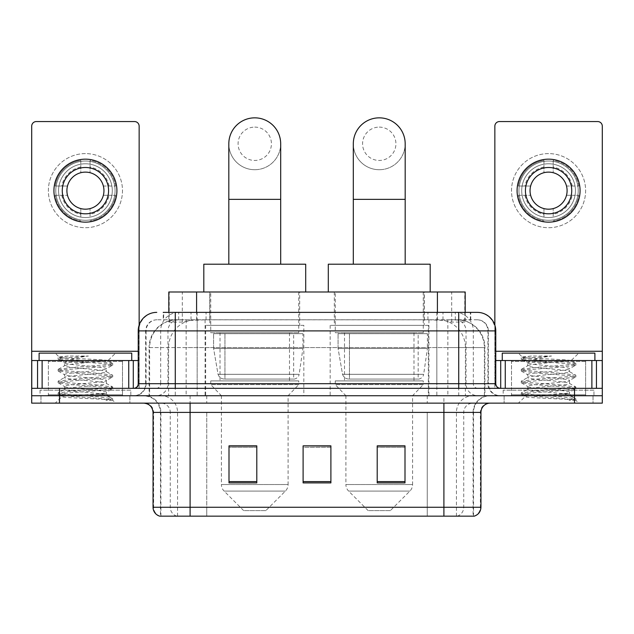 <?xml version="1.0" encoding="UTF-8"?>
<svg xmlns="http://www.w3.org/2000/svg" width="634" height="634" viewBox="0 0 634 634"><rect width="100%" height="100%" fill="white"/><g stroke="black" fill="none" stroke-linecap="round" stroke-linejoin="round"><path stroke-width="0.48" stroke-dasharray="3.17 2.38" d="M428.338 325.337L330.156 325.337L428.338 325.337L428.338 395.735L330.156 395.735L428.338 395.735M330.156 325.337L330.156 395.735M303.844 325.337L205.662 325.337L303.844 325.337L303.844 395.735L205.662 395.735L303.844 395.735M205.662 325.337L205.662 395.735M456.401 319.782L447.382 319.782L461.219 320.115C464.706 321.153 465.887 321.818 464.77 322.096L451.701 322.096L444.252 320.503L428.925 319.821L205.075 319.821L189.748 320.503L182.299 322.096L169.23 322.096L168.81 321.921L168.81 312.372M465.19 291.989L168.81 291.989M459.634 319.893A27.785 27.785 0 0 1 484.923 347.567L484.923 395.735L149.077 395.735L484.923 395.735M168.81 321.921C168.834 321.398 170.158 320.796 172.781 320.115L186.618 319.782L177.599 319.782M174.366 319.893A27.785 27.785 0 0 0 149.077 347.567L149.64 347.567L149.64 395.735M299.676 291.989L209.83 291.989L299.676 291.989L299.676 325.337L209.83 325.337L299.676 325.337M209.83 291.989L209.83 325.337M424.17 291.989L334.324 291.989L424.17 291.989L424.17 325.337L334.324 325.337L424.17 325.337M334.324 291.989L334.324 325.337M465.19 312.372L465.19 321.913L464.77 322.096L464.77 291.989M186.618 319.782L447.382 319.782M175.277 312.372L470.761 312.372L163.659 312.372L163.659 319.782L470.761 319.782L163.239 319.782L163.239 312.372L178.915 312.372A18.529 18.243 -90 0 0 160.671 330.893L160.671 383.697L138.228 383.697M477.251 319.782L156.749 319.782L477.251 319.782A11.119 11.119 0 0 1 488.362 330.893L488.362 383.697L160.671 383.697A4.628 4.565 90 0 1 156.115 388.325L500.408 388.325L156.115 388.325M138.228 330.893L488.362 330.893L145.638 330.893L146.082 330.893L146.082 383.697L145.638 383.697A12.038 12.038 0 0 1 133.592 395.735L500.408 395.735L133.592 395.735M585.626 360.54L511.519 360.54L585.626 360.54L585.626 388.325L511.519 388.325L585.626 388.325L585.626 395.735L511.519 395.735L585.626 395.735L585.626 390.179L511.519 390.179L585.626 390.179M511.519 360.54L511.519 390.179M122.481 360.54L48.374 360.54L122.481 360.54L122.481 388.325L48.374 388.325L122.481 388.325L122.481 395.735L48.374 395.735L122.481 395.735L122.481 390.179L48.374 390.179L122.481 390.179M48.374 360.54L48.374 390.179M574.515 403.145L31.7 403.145L31.7 388.325L139.147 388.325L139.147 351.276L139.147 388.325L31.7 388.325L602.3 388.325L602.3 395.735L574.515 395.735L602.3 395.735L602.3 403.145L574.515 403.145L574.515 395.735L59.485 395.735L574.515 395.735L574.515 388.325M31.7 395.735L59.485 395.735L31.7 395.735M436.834 312.372L436.834 330.893L495.209 330.893A18.529 18.243 90 0 0 476.966 312.372L178.915 312.372M163.239 319.782L163.659 319.782M129.891 395.735L129.891 403.145L40.964 403.145L129.891 403.145L40.964 403.145L129.891 403.145L129.891 395.735L40.964 395.735L40.964 403.145L40.964 395.735L129.891 395.735M593.036 395.735L593.036 403.145L504.109 403.145L593.036 403.145L504.109 403.145L593.036 403.145L593.036 395.735L504.109 395.735L504.109 403.145L504.109 395.735L593.036 395.735M130.81 390.179L40.037 390.179L130.81 390.179L130.81 395.735L40.037 395.735L130.81 395.735M40.037 390.179L40.037 395.735M593.963 390.179L503.19 390.179L593.963 390.179L593.963 395.735L503.19 395.735L593.963 395.735M503.19 390.179L503.19 395.735M473.091 516.155L443.903 516.155L473.543 516.155L473.091 516.155L473.091 412.409L473.543 412.409A16.674 16.674 0 0 1 490.217 395.735L143.783 395.735L490.217 395.735M160.457 516.155L190.097 516.155L160.457 516.155L160.457 412.409L480.952 412.409M443.903 403.145L143.783 403.145L443.903 403.145M159.713 516.155L474.287 516.155M511.519 395.735L585.626 395.735L511.519 395.735M48.374 395.735L122.481 395.735L48.374 395.735M404.999 481.61L404.999 445.845L404.999 482.902L377.206 482.902L377.206 446.035L377.206 482.902L404.999 482.902L404.999 446.217L404.999 482.902L404.999 447.319L377.206 447.319L377.206 482.902L377.206 445.845L404.999 445.845L377.206 445.845L404.999 445.845L404.999 481.61L377.206 481.61M256.794 481.61L256.794 445.845L256.794 482.902L229.001 482.902L229.001 446.035L229.001 482.902L256.794 482.902L256.794 446.217L256.794 482.902L256.794 447.319L229.001 447.319L229.001 482.902L229.001 445.845L256.794 445.845L229.001 445.845L256.794 445.845L256.794 481.61L229.001 481.61M330.893 481.61L330.893 445.845L330.893 482.902L303.107 482.902L303.107 446.035L303.107 482.902L330.893 482.902L330.893 446.217L330.893 482.902L330.893 447.319L303.107 447.319L303.107 445.845L303.107 482.902L303.107 446.035L303.107 482.902L303.107 447.319L330.893 447.319L330.893 446.035L330.893 481.61L303.107 481.61L303.107 482.902L330.893 482.902L330.893 446.035L303.107 446.035L303.107 481.61M330.893 445.845L303.107 445.845L330.893 445.845M190.097 395.735L190.097 516.155L443.903 516.155L443.903 412.409L160.457 412.409C159.467 402.281 153.911 396.726 143.783 395.735M256.794 447.319L256.794 446.217L256.794 447.319L229.001 447.319L229.001 482.902L256.794 482.902L256.794 447.319M404.999 447.319L404.999 446.217L404.999 447.319L377.206 447.319L377.206 482.902L404.999 482.902L404.999 447.319M256.794 446.035L229.001 446.035M404.999 446.035L377.206 446.035M123.4 395.735L47.447 395.735L123.4 395.735A0.927 0.927 0 0 1 122.481 394.808L48.374 394.808L122.481 394.808L122.481 361.459A0.927 0.927 0 0 1 123.4 360.54L47.447 360.54L123.4 360.54M47.447 395.735A0.927 0.927 0 0 0 48.374 394.808L48.374 361.459A0.927 0.927 0 0 0 47.447 360.54M131.737 360.54L39.11 360.54L131.737 360.54M99.142 393.88C86.295 394.816 61.561 395.743 61.791 396.583C59.438 397.898 111.838 399.103 112.686 400.252L99.078 398.39L71.777 396.424L58.296 394.665L61.783 393.484L99.078 390.544L112.551 388.785L106.361 392.264L106.361 393.88L99.142 393.88C103.873 393.31 106.282 392.771 106.361 392.264C107.637 390.306 63.21 388.341 64.494 386.383C63.21 384.426 107.637 382.453 106.361 380.495C107.637 378.538 63.21 376.572 64.494 374.615C63.21 372.657 107.637 370.692 106.361 368.734L106.361 371.675C107.637 369.717 63.21 367.752 64.494 365.794C66.522 364.685 75.153 363.544 90.369 362.386C100.893 361.856 106.75 361.332 107.931 360.817C110.173 359.478 58.241 358.242 59.192 357.093L55.229 353.122L115.626 353.122L55.229 353.122M112.686 400.252L105.87 400.252L112.551 398.683L99.078 396.916L61.783 393.976L58.122 393.001L71.777 391.035L109.072 388.095L112.725 387.112L99.078 385.155L61.783 382.215L58.122 381.232L71.777 379.275L109.072 376.334L112.551 375.154L99.078 373.394L61.783 370.446L58.122 369.471L71.777 367.506L109.072 364.566L112.725 363.583L107.867 360.667L115.626 353.122M112.551 388.785L109.072 387.604L71.777 384.664L58.296 382.904L61.783 381.723L99.078 378.783L112.551 377.024L106.361 380.495L106.361 383.435C107.637 381.478 63.21 379.512 64.494 377.555C63.21 375.597 107.637 373.632 106.361 371.675L112.551 375.154M112.551 377.024L109.072 375.843L71.777 372.903L58.122 370.938L61.783 369.963L99.078 367.015L112.551 365.255L106.361 368.734C107.637 366.777 63.21 364.812 64.494 362.854L64.494 365.794L58.296 369.273M112.551 365.255L109.072 364.075L71.777 361.134L58.296 359.375L64.723 363.116L65.175 362.386L90.369 362.386M105.87 400.252C109.286 399.174 110.49 398.089 109.484 397.003L101.464 393.88C90.353 392.414 63.4 390.829 64.494 389.324C63.21 387.366 107.637 385.393 106.361 383.435L112.551 386.914M58.296 371.136L64.723 374.884L64.494 377.555L58.296 381.034M101.464 393.88L106.361 393.88L109.484 397.003M58.296 382.904L64.723 386.645L64.494 389.324L58.296 392.795M112.725 398.881L112.725 400.252L115.626 403.145L55.229 403.145L115.626 403.145M58.296 394.665L61.847 396.733L55.229 403.145M68.25 356.023L59.247 356.958L58.296 357.505L68.25 356.023L88.395 356.023C74.97 357.869 67.228 359.993 65.175 362.386M39.11 353.122L131.737 353.122M112.551 363.385L99.078 361.626L61.783 358.685L58.296 357.505M58.296 359.375L61.783 358.194L88.395 356.023M85.424 153.602A37.049 37.049 0 0 0 48.374 190.652A37.049 37.049 0 0 0 85.424 227.701A37.049 37.049 0 0 0 122.481 190.652A37.049 37.049 0 0 0 85.424 153.602A37.049 37.049 0 0 0 48.374 190.652A37.049 37.049 0 0 0 85.424 227.701A37.049 37.049 0 0 0 122.481 190.652A37.049 37.049 0 0 0 85.424 153.602A37.049 37.049 0 0 0 48.374 190.652A37.049 37.049 0 0 0 85.424 227.701A37.049 37.049 0 0 0 122.481 190.652A37.049 37.049 0 0 0 85.424 153.602M85.424 220.291A29.639 29.639 0 0 1 55.784 190.652A29.639 29.639 0 0 1 85.424 161.012A29.639 29.639 0 0 0 55.784 190.652A29.639 29.639 0 0 0 85.424 220.291A29.639 29.639 0 0 0 115.063 190.652A29.639 29.639 0 0 0 85.424 161.012A29.639 29.639 0 0 1 115.063 190.652A29.639 29.639 0 0 1 85.424 220.291A29.639 29.639 0 0 0 115.063 190.652A29.639 29.639 0 0 0 85.424 161.012A29.639 29.639 0 0 0 55.784 190.652A29.639 29.639 0 0 0 85.424 220.291A29.639 29.639 0 0 0 115.063 190.652A29.639 29.639 0 0 0 85.424 161.012A29.639 29.639 0 0 0 55.784 190.652A29.639 29.639 0 0 0 85.424 220.291M48.374 388.325L122.481 388.325L48.374 388.325M31.7 388.325L31.7 126.182A4.628 4.628 0 0 1 36.328 121.554L134.519 121.554A4.628 4.628 0 0 1 139.147 126.182L139.147 351.276L31.7 351.276M139.147 325.107L139.147 351.276L138.228 351.276M138.228 360.54L31.7 360.54M85.424 167.495A23.157 23.157 0 0 0 62.267 190.652A23.157 23.157 0 0 0 85.424 213.809A23.157 23.157 0 0 0 108.58 190.652A23.157 23.157 0 0 0 85.424 167.495M109.056 195.288L115.642 195.288A30.567 30.567 0 0 1 90.06 220.87A30.567 30.567 0 0 0 115.642 195.288L103.366 195.288A18.529 18.529 0 0 0 103.366 186.024L115.642 186.024L103.366 186.024A18.529 18.529 0 0 0 67.489 186.024A18.529 18.529 0 0 0 90.06 208.594L90.06 217.113A26.866 26.866 0 0 0 90.06 164.19A26.866 26.866 0 0 0 58.566 190.652A26.866 26.866 0 0 0 85.424 217.517A26.866 26.866 0 0 0 112.289 190.652A26.866 26.866 0 0 0 80.795 164.19A26.866 26.866 0 0 0 80.795 217.113L80.795 208.594L80.795 217.113A26.866 26.866 0 0 0 90.06 217.113L90.06 208.594A18.529 18.529 0 0 0 103.366 195.288L109.056 195.288A24.084 24.084 0 0 1 90.06 214.284M85.424 222.146A31.494 31.494 0 0 0 116.918 190.652A31.494 31.494 0 0 0 85.424 159.158A31.494 31.494 0 0 0 53.93 190.652A31.494 31.494 0 0 0 85.424 222.146M55.213 195.288L67.489 195.288L55.213 195.288A30.567 30.567 0 0 0 80.795 220.87A30.567 30.567 0 0 1 55.213 195.288M115.642 186.024A30.567 30.567 0 0 0 90.06 160.442L90.06 172.717L90.06 160.442A30.567 30.567 0 0 1 115.642 186.024M61.791 195.288A24.084 24.084 0 0 0 80.795 214.284M109.056 186.024A24.084 24.084 0 0 0 90.06 167.019M80.795 160.442L80.795 172.717L80.795 160.442A30.567 30.567 0 0 0 55.213 186.024L67.489 186.024L55.213 186.024A30.567 30.567 0 0 1 80.795 160.442M80.795 167.019A24.084 24.084 0 0 0 61.791 186.024M254.749 169.722A25.939 25.939 0 0 0 280.688 143.783A25.939 25.939 0 0 1 254.749 169.722A25.939 25.939 0 0 0 280.688 143.783A25.939 25.939 0 0 0 254.749 117.845A25.939 25.939 0 0 0 228.819 143.783A25.939 25.939 0 0 0 254.749 169.722A25.939 25.939 0 0 1 228.819 143.783M254.749 127.109A16.674 16.674 0 0 1 271.423 143.783A16.674 16.674 0 0 1 254.749 160.457A16.674 16.674 0 0 1 238.083 143.783A16.674 16.674 0 0 1 254.749 127.109M228.819 264.204L280.688 264.204L228.819 264.204M265.868 510.6L243.638 510.6L224.119 491.081L285.387 491.081L224.119 491.081A9.264 9.264 0 0 1 221.409 484.527L288.098 484.527A9.264 9.264 0 0 1 285.387 491.081L265.868 510.6L243.638 510.6M288.098 395.735L221.409 395.735L221.409 484.527L288.098 484.527L288.098 395.735L298.749 384.616L210.757 384.616L298.749 384.616L298.749 380.915L210.757 380.915L210.757 384.616L221.409 395.735L288.098 395.735M220.014 332.747L289.492 332.747L220.014 332.747L220.014 380.915L289.492 380.915L220.014 380.915M289.492 332.747L289.492 380.915M210.757 291.989L298.749 291.989L210.757 291.989L210.757 332.747L298.749 332.747L210.757 332.747M298.749 291.989L298.749 332.747M305.699 291.989L203.807 291.989L305.699 291.989M203.807 264.204L305.699 264.204M210.757 380.915L298.749 380.915M302.917 333.674L213.587 333.674L302.917 333.674L302.917 348.494L213.587 348.494L213.587 333.674L213.587 348.494L218.048 374.306C219.15 377.484 221.448 379.069 224.943 379.061L293.661 379.061L224.951 379.061L224.951 333.674L224.943 379.061C221.464 379.077 219.166 377.492 218.048 374.306L213.587 348.494L302.917 348.494L299.169 374.306L218.048 374.306L299.169 374.306C298.44 378.839 293.273 379.378 293.669 379.061L293.661 333.674L224.951 333.674L293.661 333.674M379.251 169.722A25.939 25.939 0 0 0 405.181 143.783A25.939 25.939 0 0 1 379.251 169.722A25.939 25.939 0 0 0 405.181 143.783A25.939 25.939 0 0 0 379.251 117.845A25.939 25.939 0 0 0 353.312 143.783A25.939 25.939 0 0 0 379.251 169.722A25.939 25.939 0 0 1 353.312 143.783M379.251 127.109A16.674 16.674 0 0 1 395.917 143.783A16.674 16.674 0 0 1 379.251 160.457A16.674 16.674 0 0 1 362.577 143.783A16.674 16.674 0 0 1 379.251 127.109M353.312 264.204L405.181 264.204L353.312 264.204M390.362 510.6L368.132 510.6L348.613 491.081L409.881 491.081L348.613 491.081A9.264 9.264 0 0 1 345.902 484.527L412.591 484.527A9.264 9.264 0 0 1 409.881 491.081L390.362 510.6L368.132 510.6M412.591 395.735L345.902 395.735L345.902 484.527L412.591 484.527L412.591 395.735L423.243 384.616L335.251 384.616L423.243 384.616L423.243 380.915L335.251 380.915L335.251 384.616L345.902 395.735L412.591 395.735M344.508 332.747L413.986 332.747L344.508 332.747L344.508 380.915L413.986 380.915L344.508 380.915M413.986 332.747L413.986 380.915M335.251 291.989L423.243 291.989L335.251 291.989L335.251 332.747L423.243 332.747L335.251 332.747M423.243 291.989L423.243 332.747M430.193 291.989L328.301 291.989L430.193 291.989M328.301 264.204L430.193 264.204M335.251 380.915L423.243 380.915M427.411 333.674L338.081 333.674L427.411 333.674L427.411 348.494L338.081 348.494L338.081 333.674L338.081 348.494L342.542 374.306C343.644 377.484 345.95 379.069 349.445 379.061L418.155 379.061L349.445 379.061L349.445 333.674L349.445 379.061C345.958 379.077 343.66 377.492 342.542 374.306L338.081 348.494L427.411 348.494L423.663 374.306L342.542 374.306L423.663 374.306C422.933 378.839 417.766 379.378 418.163 379.061L418.155 333.674L349.445 333.674L418.155 333.674M548.576 153.602A37.049 37.049 0 0 0 511.519 190.652A37.049 37.049 0 0 0 548.576 227.701A37.049 37.049 0 0 0 585.626 190.652A37.049 37.049 0 0 0 548.576 153.602A37.049 37.049 0 0 0 511.519 190.652A37.049 37.049 0 0 0 548.576 227.701A37.049 37.049 0 0 0 585.626 190.652A37.049 37.049 0 0 0 548.576 153.602A37.049 37.049 0 0 0 511.519 190.652A37.049 37.049 0 0 0 548.576 227.701A37.049 37.049 0 0 0 585.626 190.652A37.049 37.049 0 0 0 548.576 153.602M548.576 220.291A29.639 29.639 0 0 1 518.937 190.652A29.639 29.639 0 0 1 548.576 161.012A29.639 29.639 0 0 0 518.937 190.652A29.639 29.639 0 0 0 548.576 220.291A29.639 29.639 0 0 0 578.216 190.652A29.639 29.639 0 0 0 548.576 161.012A29.639 29.639 0 0 1 578.216 190.652A29.639 29.639 0 0 1 548.576 220.291A29.639 29.639 0 0 0 578.216 190.652A29.639 29.639 0 0 0 548.576 161.012A29.639 29.639 0 0 0 518.937 190.652A29.639 29.639 0 0 0 548.576 220.291A29.639 29.639 0 0 0 578.216 190.652A29.639 29.639 0 0 0 548.576 161.012A29.639 29.639 0 0 0 518.937 190.652A29.639 29.639 0 0 0 548.576 220.291M511.519 388.325L585.626 388.325L511.519 388.325M602.3 351.276L602.3 360.54L494.853 360.54L494.853 388.325L602.3 388.325L494.853 388.325L494.853 126.182A4.628 4.628 0 0 1 499.481 121.554L597.672 121.554A4.628 4.628 0 0 1 602.3 126.182L602.3 351.276L494.853 351.276L494.853 360.54L495.772 360.54M494.853 325.107L494.853 351.276L495.772 351.276M548.576 167.495A23.157 23.157 0 0 0 525.42 190.652A23.157 23.157 0 0 0 548.576 213.809A23.157 23.157 0 0 0 571.733 190.652A23.157 23.157 0 0 0 548.576 167.495M572.209 195.288L578.787 195.288A30.567 30.567 0 0 1 553.205 220.87A30.567 30.567 0 0 0 578.787 195.288L566.511 195.288A18.529 18.529 0 0 0 566.511 186.024L578.787 186.024L566.511 186.024A18.529 18.529 0 0 0 530.634 186.024A18.529 18.529 0 0 0 553.205 208.594L553.205 217.113A26.866 26.866 0 0 0 553.205 164.19A26.866 26.866 0 0 0 521.711 190.652A26.866 26.866 0 0 0 548.576 217.517A26.866 26.866 0 0 0 575.434 190.652A26.866 26.866 0 0 0 543.94 164.19A26.866 26.866 0 0 0 543.94 217.113L543.94 208.594L543.94 217.113A26.866 26.866 0 0 0 553.205 217.113L553.205 208.594A18.529 18.529 0 0 0 566.511 195.288L572.209 195.288A24.084 24.084 0 0 1 553.205 214.284M548.576 222.146A31.494 31.494 0 0 0 580.07 190.652A31.494 31.494 0 0 0 548.576 159.158A31.494 31.494 0 0 0 517.082 190.652A31.494 31.494 0 0 0 548.576 222.146M518.358 195.288L530.634 195.288L518.358 195.288A30.567 30.567 0 0 0 543.94 220.87A30.567 30.567 0 0 1 518.358 195.288M578.787 186.024A30.567 30.567 0 0 0 553.205 160.442L553.205 172.717L553.205 160.442A30.567 30.567 0 0 1 578.787 186.024M524.944 195.288A24.084 24.084 0 0 0 543.94 214.284M572.209 186.024A24.084 24.084 0 0 0 553.205 167.019M543.94 160.442L543.94 172.717L543.94 160.442A30.567 30.567 0 0 0 518.358 186.024L530.634 186.024L518.358 186.024A30.567 30.567 0 0 1 543.94 160.442M543.94 167.019A24.084 24.084 0 0 0 524.944 186.024M586.553 395.735L510.6 395.735L586.553 395.735A0.927 0.927 0 0 1 585.626 394.808L511.519 394.808L585.626 394.808L585.626 361.459A0.927 0.927 0 0 1 586.553 360.54L510.6 360.54L586.553 360.54M510.6 395.735A0.927 0.927 0 0 0 511.519 394.808L511.519 361.459A0.927 0.927 0 0 0 510.6 360.54M594.89 360.54L502.263 360.54L594.89 360.54M562.287 393.88C549.44 394.816 524.706 395.743 524.936 396.583C522.582 397.898 574.983 399.103 575.831 400.252L562.223 398.39L534.922 396.424L521.449 394.665L524.928 393.484L562.223 390.544L575.704 388.785L569.506 392.264L569.506 393.88L562.287 393.88C567.026 393.31 569.435 392.771 569.506 392.264C570.79 390.306 526.363 388.341 527.639 386.383C526.363 384.426 570.79 382.453 569.506 380.495C570.79 378.538 526.363 376.572 527.639 374.615C526.363 372.657 570.79 370.692 569.506 368.734L569.506 371.675C570.79 369.717 526.363 367.752 527.639 365.794C529.675 364.685 538.298 363.544 553.522 362.386C564.046 361.856 569.895 361.332 571.083 360.817C573.326 359.478 521.386 358.242 522.337 357.093L518.374 353.122L578.771 353.122L518.374 353.122M575.831 400.252L569.023 400.252L575.704 398.683L562.223 396.916L524.928 393.976L521.275 393.001L534.922 391.035L572.217 388.095L575.878 387.112L562.223 385.155L524.928 382.215L521.275 381.232L534.922 379.275L572.217 376.334L575.704 375.154L562.223 373.394L524.928 370.446L521.275 369.471L534.922 367.506L572.217 364.566L575.878 363.583L571.02 360.667L578.771 353.122M575.704 388.785L572.217 387.604L534.922 384.664L521.449 382.904L524.928 381.723L562.223 378.783L575.704 377.024L569.506 380.495L569.506 383.435C570.79 381.478 526.363 379.512 527.639 377.555C526.363 375.597 570.79 373.632 569.506 371.675L575.704 375.154M575.704 377.024L572.217 375.843L534.922 372.903L521.275 370.938L524.928 369.963L562.223 367.015L575.704 365.255L569.506 368.734C570.79 366.777 526.363 364.812 527.639 362.854L527.639 365.794L521.449 369.273M575.704 365.255L572.217 364.075L534.922 361.134L521.449 359.375L527.876 363.116L528.328 362.386L553.522 362.386M569.023 400.252C572.439 399.174 573.643 398.089 572.629 397.003L564.617 393.88C553.506 392.414 526.553 390.829 527.639 389.324C526.363 387.366 570.79 385.393 569.506 383.435L575.704 386.914M521.449 371.136L527.876 374.884L527.639 377.555L521.449 381.034M564.617 393.88L569.506 393.88L572.629 397.003M521.449 382.904L527.876 386.645L527.639 389.324L521.449 392.795M575.878 398.881L575.878 400.252L578.771 403.145L518.374 403.145L578.771 403.145M521.449 394.665L525 396.733L518.374 403.145M531.403 356.023L522.392 356.958L521.449 357.505L531.403 356.023L551.548 356.023C538.115 357.869 530.381 359.993 528.328 362.386M502.263 353.122L594.89 353.122M575.704 363.385L562.223 361.626L524.928 358.685L521.449 357.505M521.449 359.375L524.928 358.194L551.548 356.023M224.943 379.061L293.669 379.061L224.943 379.061M169.23 322.096L169.23 291.989M172.781 320.115A27.785 27.365 -90 0 0 149.64 347.567L484.923 347.567L447.866 347.567L447.866 395.735M484.36 395.735L484.36 347.567A27.785 27.365 90 0 0 461.219 320.115M186.134 319.782L186.134 347.567L149.077 347.567L149.077 395.735M428.925 319.821L428.925 395.735M444.252 320.503A27.785 27.365 90 0 1 465.411 347.567L465.411 395.735M205.075 319.821L205.075 395.735M189.748 320.503A27.785 27.365 -90 0 0 168.589 347.567L168.589 395.735M447.866 319.782L447.866 347.567L186.134 347.567L186.134 395.735M196.595 319.837L196.595 312.372M182.299 322.096L182.299 291.989M209.664 319.837L209.664 291.989M424.336 319.837L424.336 291.989M451.701 322.096L451.701 291.989M437.405 319.837L437.405 312.372M191.024 319.782L191.024 312.372M156.749 319.782C151.906 320.004 148.475 322.318 146.446 326.724L145.638 330.893L145.638 383.697L458.723 383.697L458.723 319.782M197.166 312.372L197.166 383.697L146.082 383.697A12.038 11.856 90 0 1 134.226 395.735M458.723 395.735L458.723 383.697L488.362 383.697L489.25 388.214L491.627 391.939C494.029 394.411 496.961 395.679 500.408 395.735M495.772 383.697L495.209 383.697L495.209 330.893L495.772 330.893M59.485 388.325L59.485 403.145M157.034 312.372A18.529 18.243 -90 0 0 138.791 330.893L138.791 383.697A4.628 4.565 90 0 1 134.226 388.325M455.085 312.372A18.529 18.243 90 0 1 473.329 330.893L473.329 383.697L436.834 383.697L436.834 388.325M499.774 388.325A4.628 4.565 -90 0 1 495.209 383.697L473.329 383.697A4.628 4.565 -90 0 0 477.885 388.325M157.034 319.782A11.119 10.944 -90 0 0 146.082 330.893L436.834 330.893L436.834 383.697L197.166 383.697L197.166 388.325M197.166 319.782L197.166 395.735M178.915 319.782A11.119 10.944 -90 0 0 167.97 330.893L167.97 383.697A12.038 11.856 90 0 1 156.115 395.735M175.277 319.782L175.277 395.735M476.966 319.782A11.119 10.944 90 0 1 487.918 330.893L487.918 383.697A12.038 11.856 -90 0 0 499.774 395.735M455.085 319.782A11.119 10.944 90 0 1 466.03 330.893L466.03 383.697A12.038 11.856 -90 0 0 477.885 395.735M436.834 319.782L436.834 395.735M178.685 319.782L178.685 312.372M206.058 319.782L206.058 312.372M427.942 319.782L427.942 312.372M455.315 319.782L455.315 312.372M470.341 319.782L470.341 312.372M442.976 319.782L442.976 312.372M457.162 516.155A9.264 9.122 90 0 0 463.731 507.263L206.755 507.263L206.755 412.409L427.245 412.409L427.245 516.155L427.245 412.409L473.091 412.409A16.674 16.421 -90 0 1 489.511 395.735M176.838 516.155A9.264 9.122 -90 0 1 170.269 507.263L170.269 412.409L206.755 412.409L206.755 516.155L206.755 507.263L153.048 507.263M153.048 412.409L170.269 412.409A9.264 9.122 90 0 0 161.147 403.145M160.172 516.155A9.264 9.122 -90 0 1 153.61 507.263L153.61 412.409A9.264 9.122 90 0 0 144.489 403.145M473.828 516.155A9.264 9.122 90 0 0 480.39 507.263L463.731 507.263L463.731 412.409A9.264 9.122 -90 0 1 472.853 403.145M480.952 507.263L480.39 507.263L480.39 412.409A9.264 9.122 -90 0 1 489.511 403.145M206.755 395.735L206.755 403.145M427.245 395.735L427.245 403.145M456.432 516.155L456.432 412.409A16.674 16.421 -90 0 1 472.853 395.735M473.543 516.155L473.543 412.409L443.903 412.409L443.903 395.735M160.909 516.155L160.909 412.409A16.674 16.421 90 0 0 144.489 395.735M177.568 516.155L177.568 412.409A16.674 16.421 90 0 0 161.147 395.735M122.481 361.459L48.374 361.459L122.481 361.459M139.084 388.325L139.084 360.54M280.688 199.361L228.819 199.361M405.181 199.361L353.312 199.361M494.916 360.54L494.916 388.325M585.626 361.459L511.519 361.459L585.626 361.459M470.761 319.782L470.761 312.372M58.122 393.001L58.122 394.467M112.725 387.112L112.725 388.587M58.122 381.232L58.122 382.706M112.725 375.352L112.725 376.818M58.122 369.471L58.122 370.938M112.725 363.583L112.725 365.057M58.122 357.703L58.122 359.177M108.723 396.456L112.551 398.683M521.275 393.001L521.275 394.467M575.878 387.112L575.878 388.587M521.275 381.232L521.275 382.706M575.878 375.352L575.878 376.818M521.275 369.471L521.275 370.938M575.878 363.583L575.878 365.057M521.275 357.703L521.275 359.177M571.876 396.456L575.704 398.683"/><path stroke-width="0.95" d="M168.81 312.372L168.81 291.989L465.19 291.989L465.19 312.372M163.659 312.372L476.966 312.372M163.239 312.372L175.277 312.372L175.277 330.893L138.228 330.893L138.228 383.697A4.628 4.628 0 0 1 133.592 388.325M156.749 312.372A18.529 18.529 0 0 0 138.228 330.893M477.251 312.372A18.529 18.529 0 0 1 495.772 330.893L495.772 383.697C496.05 386.51 497.595 388.048 500.408 388.325M59.485 388.325L31.7 388.325L31.7 395.735L59.485 395.735L31.7 395.735L31.7 403.145L59.485 403.145L59.485 395.735L574.515 395.735L59.485 395.735L59.485 388.325L574.515 388.325L574.515 395.735L602.3 395.735L574.515 395.735L574.515 403.145L59.485 403.145M574.515 403.145L602.3 403.145L602.3 360.54L602.3 388.325L574.515 388.325M480.952 507.263C480.699 511.701 478.472 514.665 474.287 516.155L443.903 516.155L443.903 507.263L480.952 507.263L480.952 412.409A9.264 9.264 0 0 1 490.217 403.145M153.048 507.263L190.097 507.263L190.097 516.155L443.903 516.155L159.713 516.155A9.264 9.264 0 0 1 153.048 507.263L153.048 412.409C152.493 406.782 149.41 403.692 143.783 403.145M404.999 482.902L404.999 445.845L377.206 445.845L377.206 482.902L404.999 482.902M256.794 482.902L256.794 445.845L229.001 445.845L229.001 482.902L256.794 482.902M330.893 482.902L330.893 445.845L303.107 445.845L303.107 482.902L330.893 482.902M303.107 445.845L330.893 446.035L303.107 445.845M256.794 446.035L229.001 446.035M404.999 446.035L377.206 446.035M131.737 360.54L131.737 353.122L39.11 353.122L39.11 360.54M128.734 388.325L128.734 360.54L42.121 360.54L42.121 388.325M139.147 325.107L139.147 126.182A4.628 4.628 0 0 0 134.519 121.554L36.328 121.554A4.628 4.628 0 0 0 31.7 126.182L31.7 360.54L42.121 360.54M128.734 360.54L138.228 360.54M31.7 388.325L31.7 360.54M85.424 167.495A23.157 23.157 0 0 0 62.267 190.652A23.157 23.157 0 0 0 85.424 213.809A23.157 23.157 0 0 0 108.58 190.652A23.157 23.157 0 0 0 85.424 167.495M85.424 172.123A18.529 18.529 0 0 0 66.903 190.652A18.529 18.529 0 0 0 85.424 209.18A18.529 18.529 0 0 0 103.952 190.652A18.529 18.529 0 0 0 85.424 172.123M85.424 222.146A31.494 31.494 0 0 0 116.918 190.652A31.494 31.494 0 0 0 85.424 159.158A31.494 31.494 0 0 0 53.93 190.652A31.494 31.494 0 0 0 85.424 222.146M228.819 264.204L228.819 143.783A25.939 25.939 0 0 1 254.749 117.845A25.939 25.939 0 0 1 280.688 143.783A25.939 25.939 0 0 0 254.749 117.845M280.688 264.204L280.688 143.783M305.699 291.989L305.699 264.204L203.807 264.204L203.807 291.989M353.312 264.204L353.312 143.783A25.939 25.939 0 0 1 379.251 117.845A25.939 25.939 0 0 1 405.181 143.783A25.939 25.939 0 0 0 379.251 117.845M405.181 264.204L405.181 143.783M430.193 291.989L430.193 264.204L328.301 264.204L328.301 291.989M591.879 388.325L591.879 360.54L505.266 360.54L505.266 388.325M591.879 360.54L602.3 360.54L602.3 126.182A4.628 4.628 0 0 0 597.672 121.554L499.481 121.554A4.628 4.628 0 0 0 494.853 126.182L494.853 325.107M495.772 360.54L505.266 360.54M548.576 167.495A23.157 23.157 0 0 0 525.42 190.652A23.157 23.157 0 0 0 548.576 213.809A23.157 23.157 0 0 0 571.733 190.652A23.157 23.157 0 0 0 548.576 167.495M548.576 172.123A18.529 18.529 0 0 0 530.048 190.652A18.529 18.529 0 0 0 548.576 209.18A18.529 18.529 0 0 0 567.097 190.652A18.529 18.529 0 0 0 548.576 172.123M548.576 222.146A31.494 31.494 0 0 0 580.07 190.652A31.494 31.494 0 0 0 548.576 159.158A31.494 31.494 0 0 0 517.082 190.652A31.494 31.494 0 0 0 548.576 222.146M594.89 360.54L594.89 353.122L502.263 353.122L502.263 360.54M196.595 312.372L196.595 291.989M437.405 312.372L437.405 291.989M175.277 388.325L175.277 383.697L495.772 383.697M138.228 383.697L175.277 383.697L175.277 330.893L458.723 330.893L458.723 388.325M495.772 330.893L458.723 330.893L458.723 312.372M443.903 403.145L443.903 412.409L153.048 412.409M480.952 412.409L443.903 412.409L443.903 507.263L190.097 507.263L190.097 403.145M330.893 481.61L303.107 481.61M256.794 481.61L229.001 481.61M404.999 481.61L377.206 481.61M138.228 351.276L31.7 351.276M133.291 360.54L133.291 388.325M31.771 360.54L31.771 388.325M37.557 388.325L37.557 360.54M228.819 199.361L280.688 199.361M353.312 199.361L405.181 199.361M602.3 351.276L495.772 351.276M602.229 388.325L602.229 360.54M596.443 360.54L596.443 388.325M500.709 388.325L500.709 360.54"/></g></svg>
